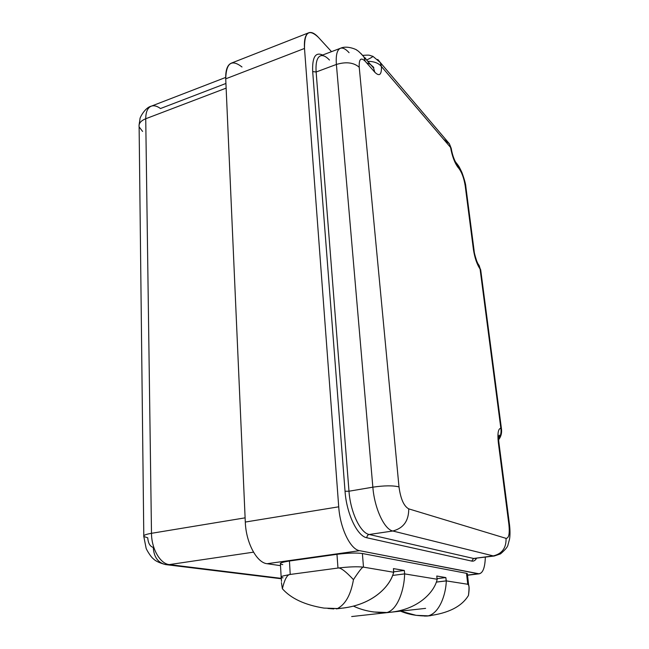 <?xml version="1.0" encoding="UTF-8"?>
<svg xmlns="http://www.w3.org/2000/svg" width="649" height="649" viewBox="0 0 649 649"><rect width="100%" height="100%" fill="white"/><g stroke="black" fill="none" stroke-linecap="round" stroke-linejoin="round"><path stroke-width="0.97" d="M147.753 537.818C148.159 543.221 149.992 546.434 153.261 547.432C153.886 557.029 157.991 562.748 165.568 564.589L169.316 564.589L281.325 578.373L169.316 564.589L165.568 564.589C159.484 562.951 155.403 561.012 153.31 558.765C150.665 556.842 146.098 549.038 146.082 548.064L143.802 536.488C143.161 535.376 145.725 534.314 151.493 533.308C151.493 548.778 160.23 563.876 169.316 564.589C160.23 563.876 151.493 548.778 151.493 533.308C145.725 534.314 143.161 535.376 143.802 536.488L147.753 537.818M225.925 83.461L160.457 108.545C157.099 106.055 154.073 105.252 151.379 106.128C147.656 107.637 145.774 111.847 145.733 118.751C140.744 120.803 138.545 123.521 139.121 126.904L142.602 131.439M143.794 535.774L139.121 126.904C138.545 123.521 140.744 120.803 145.733 118.751L151.493 533.308L245.111 517.845L151.493 533.308L145.733 118.751C145.774 111.847 147.656 107.637 151.379 106.128C144.54 107.653 139.381 118.84 140.038 118.71L139.105 124.795M226.128 88.134L145.733 118.751L226.128 88.134M241.988 66.985C231.596 58.945 226.168 62.896 225.722 78.821L245.298 522.047C245.955 542.588 256.712 562.78 267.08 563.713L280.514 565.652L267.08 563.713C256.712 562.78 245.955 542.588 245.298 522.047L338.721 506.812C340.092 528.197 350.395 549.468 359.578 550.677L267.08 563.713L359.578 550.677L479.149 573.821C482.945 573.018 485.006 567.461 485.338 557.166C484.941 568.394 482.58 573.927 478.256 573.765L359.578 550.677C350.395 549.468 340.092 528.197 338.721 506.812L304.503 48.448L225.722 78.821C225.479 70.003 227.401 64.754 231.474 63.083L308.681 32.799M318.383 37.326C314.765 33.424 311.634 31.874 308.981 32.677C305.46 34.146 303.967 39.402 304.503 48.448L225.722 78.821L245.298 522.047L338.721 506.812L304.503 48.448C304.308 32.158 308.932 28.451 318.383 37.326L331.517 51.66L318.383 37.326M364.722 57.826L365.768 58.24M443.518 139.178L449.408 143.786L450.56 147.42L381.45 66.523L380.257 62.466L377.759 59.448L380.257 62.466L381.45 66.523C381.653 74.862 379.43 76.76 374.806 72.226L365.209 61.249C360.868 57.023 358.873 59.027 359.23 67.261L398.997 486.904C400.628 498.919 403.881 506.236 408.74 508.865L506.05 538.362C508.873 538.289 509.822 533.681 508.905 524.546L498.31 442.399C497.369 433.378 498.213 428.656 500.841 428.218L480.073 269.002C476.918 264.289 474.703 257.783 473.421 249.492L474.241 251.617L473.421 249.492L465.219 185.906C464.003 178.305 461.885 172.472 458.875 168.399L458.145 167.564C454.706 163.021 452.183 156.304 450.56 147.42L449.408 143.786L446.918 140.857M451.428 149.627L450.56 147.42L381.45 66.523C381.653 74.862 379.43 76.76 374.806 72.226L365.209 61.249C360.868 57.023 358.873 59.027 359.23 67.261L398.997 486.904C400.628 498.919 403.881 506.236 408.74 508.865L506.05 538.362C508.873 538.289 509.822 533.681 508.905 524.546L498.31 442.399L499.04 443.648L498.31 442.399C497.369 433.378 498.213 428.656 500.841 428.218L480.073 269.002C476.918 264.289 474.703 257.783 473.421 249.492L465.219 185.906C464.003 178.305 461.885 172.472 458.875 168.399L458.145 167.564C454.706 163.021 452.183 156.304 450.56 147.42L451.428 149.627M498.675 439.714C501.093 436.444 502.018 432.794 501.45 428.754L500.841 428.218L501.547 429.508L480.698 269.854L477.769 263.453L479.205 265.628L480.844 271.014M467.507 575.087L478.256 573.765L467.507 575.087M282.753 564.63C278.064 563.681 280.287 562.472 289.446 561.012L336.969 554.319C347.815 552.972 356.285 552.705 362.385 553.516L466.509 573.318L467.377 573.935L466.509 573.318L362.385 553.516L363.489 567.145L362.385 553.516C356.285 552.705 347.815 552.972 336.969 554.319L289.446 561.012L290.217 574.454L289.446 561.012C282.68 562.026 279.678 562.999 280.425 563.94L281.131 576.815M476.561 558.31C475.222 560.549 473.6 561.466 471.693 561.085L366.863 537.77C357.331 536.269 346.534 513.692 345.041 491.269L312.688 71.585C312.112 57.282 315.422 51.766 322.61 55.035C315.422 51.766 312.112 57.282 312.688 71.585L345.041 491.269C346.534 513.692 357.331 536.269 366.863 537.77L471.693 561.085C473.6 561.466 475.222 560.549 476.561 558.31M509.595 525.365L508.905 524.546L509.595 525.365M498.018 439.503C499.113 437.653 499.519 436.201 499.219 435.146C498.57 436.874 498.481 439.462 498.943 442.918L509.53 524.879C510.146 530.33 510.163 535.044 509.562 539.003L507.989 544.844C507.802 546.742 505.303 549.752 500.493 553.889L494.27 556.006L473.583 558.473L493.256 555.909C502.075 553.792 506.342 547.934 506.05 538.362C506.342 547.934 502.075 553.792 493.256 555.909L392.815 531.004C403.475 528.213 408.781 520.831 408.74 508.865C408.781 520.831 403.475 528.213 392.815 531.004L493.256 555.909L473.583 558.473L369.208 534.492L392.815 531.004L369.208 534.492C367.659 534.906 366.872 535.993 366.863 537.77C366.872 535.993 367.659 534.906 369.208 534.492C360.382 533.032 350.403 512.045 348.984 491.22L345.041 491.269L348.984 491.22L372.851 487.172C374.457 508.199 384.305 529.462 392.815 531.004C384.305 529.462 374.457 508.199 372.851 487.172C384.281 485.501 393.002 485.411 398.997 486.904C393.002 485.411 384.281 485.501 372.851 487.172L336.393 64.454C346.12 61.558 353.729 62.491 359.23 67.261C353.729 62.491 346.12 61.558 336.393 64.454L372.851 487.172L348.984 491.22L316.136 71.998L336.393 64.454L316.136 71.998L312.688 71.585L316.136 71.998C315.544 62.645 317.045 57.242 320.638 55.782C323.153 55.051 326.098 56.471 329.473 60.049M475.376 558.465L473.583 558.473L471.693 561.085L473.583 558.473L369.208 534.492C360.382 533.032 350.403 512.045 348.984 491.22L316.136 71.998C315.544 62.645 317.045 57.242 320.638 55.782L340.538 48.237C337.099 49.64 335.72 55.051 336.393 64.454C335.72 55.051 337.099 49.64 340.538 48.237C347.677 44.919 358.207 50.46 356.658 50.087C357.948 50.606 360.373 52.885 363.935 56.925L365.209 61.249L363.935 56.925L361.022 53.591L373.532 67.958L374.806 72.226L373.532 67.958L370.684 64.681M349.081 52.691C345.795 49.032 342.948 47.547 340.538 48.237M366.685 62.945C369.768 63.618 372.047 65.289 373.532 67.958L373.727 68.015C373.272 67.577 375.146 68.234 371.025 65.078M367.772 61.331C374.027 61.363 378.586 63.091 381.45 66.523C378.586 63.091 374.027 61.363 367.772 61.331M362.905 55.36C371.406 54.792 368.518 55.327 372.851 56.293C372.932 56.755 370.863 57.996 366.628 60.016C370.855 57.996 372.932 56.755 372.842 56.285L380.257 62.466L449.408 143.786L451.225 148.361C452.077 153.513 453.497 158.032 455.476 161.909L456.92 163.84L458.145 167.564L456.937 163.832L455.403 161.779L457.667 164.668L458.875 168.399L457.667 164.668L455.582 162.104L457.667 164.668C458.454 166.079 458.129 164.384 461.983 172.61C464.473 179.546 465.771 184.324 465.877 186.936L465.219 185.906L465.877 186.936L474.07 250.4C474.111 252.291 475.003 255.844 476.731 261.068L480.698 269.854M500.841 428.218C501.482 432.137 500.76 435.747 498.659 439.049C500.76 435.747 501.482 432.137 500.841 428.218M499.032 435.365L499.349 436.014L499.032 435.365M467.759 584.262L446.293 580.896C445.936 594.468 439.454 613.118 428.21 615.836C439.454 613.118 445.936 594.468 446.293 580.896L436.282 582.112L446.293 580.896L445.847 577.578L437.045 578.665L445.847 577.578L436.769 576.02L437.101 579.233L436.769 576.02L445.847 577.578L446.196 580.879L467.759 584.262L468.602 584.514L468.448 584.96L468.602 584.53L468.448 584.952L467.759 584.262L466.509 573.318L467.759 584.262C469.146 583.922 469.373 587.645 468.456 595.449C461.755 606.531 448.337 613.329 428.21 615.836C417.656 616.217 408.124 614.522 399.606 610.758M342.834 608.113C373.483 604.333 390.227 586.055 393.651 572.264L363.586 567.153C362.88 566.277 359.505 570.439 353.462 579.646C359.505 570.439 362.88 566.277 363.586 567.153C357.372 566.455 348.732 566.764 337.658 568.086C340.027 567.096 345.3 570.95 353.462 579.646C345.3 570.95 340.027 567.096 337.658 568.086L290.484 574.414L283.564 575.85C281.415 576.417 280.611 576.92 281.163 577.367L281.277 577.44C280.522 576.985 281.285 576.458 283.564 575.85L290.484 574.414L337.658 568.086C348.732 566.764 357.372 566.455 363.586 567.153L393.765 572.28L393.432 568.597L404.335 570.463L404.66 573.903L404.335 570.463L393.432 568.597L393.651 572.264C390.309 586.826 370.847 606.677 337.496 608.543C345.536 604.276 350.849 594.646 353.462 579.646C350.849 594.646 345.536 604.276 337.496 608.543L323.948 608.089C304.843 604.965 290.987 598.516 282.372 588.732C284.708 578.997 287.41 574.227 290.484 574.414C287.41 574.227 284.708 578.997 282.372 588.732L281.431 582.607M392.572 575.436L404.635 573.894L437.199 579.249C434.319 592.667 416.942 610.798 386.974 612.518C374.441 612.916 363.286 610.79 353.518 606.142C359.457 608.973 366.166 610.912 373.629 611.966L386.974 612.518C397.959 609.468 404.384 588.935 404.635 573.894C404.384 588.935 397.959 609.468 386.974 612.518C416.942 610.798 434.319 592.667 437.199 579.249L404.635 573.894L392.572 575.436M446.196 580.879L436.29 582.08L446.196 580.879M468.456 595.449C469.365 589.381 469.341 585.844 468.383 584.83M420.447 615.771L426.896 616.071M400.522 611.147L416.155 615.341L428.21 615.836L424.641 616.112M393.724 571.834L404.335 570.463L393.724 571.834M283.013 577.87C280.303 577.391 280.482 576.718 283.564 575.85C281.488 576.409 280.725 576.912 281.268 577.35L281.496 581.39M337.975 568.045L336.969 554.319L337.975 568.045M253.516 552.161L169.316 564.589L253.516 552.161M166.298 564.679L281.35 578.762M225.682 77.434L151.379 106.128M479.149 573.821L467.531 575.249M468.756 585.852L468.602 584.514M427.107 616.039L430.839 615.641M378.367 612.445L383.226 612.826M336.19 608.867L341.585 608.243M327.923 608.454L333.862 608.924M425.614 608.373L351.677 616.55M468.578 584.498L467.337 573.586"/></g></svg>
